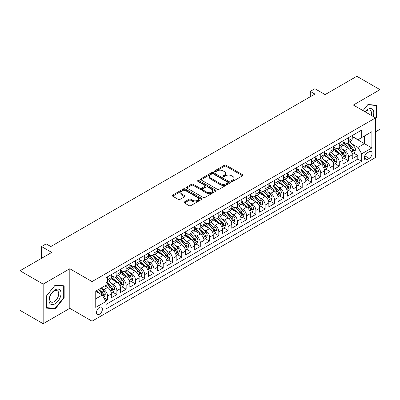 <?xml version="1.0" encoding="UTF-8"?>
<svg xmlns="http://www.w3.org/2000/svg" width="400" height="400" viewBox="0 0 400 400"><rect width="100%" height="100%" fill="white"/><g stroke="black" fill="none" stroke-linecap="round" stroke-linejoin="round"><path stroke-width="0.6" d="M231.625 181.345A0.9 0.52 0 0 0 232.9 181.345L242.56 175.765A1.285 0.745 0 0 0 242.94 175.24A1.285 0.745 0 0 0 242.56 174.715L226.19 165.26A1.285 0.745 0 0 0 224.37 165.26L214.705 170.84A0.9 0.52 0 0 0 214.445 171.21A0.9 0.52 0 0 0 214.705 171.575A0.9 0.52 0 0 0 215.98 171.575L217.23 170.855A4.115 2.375 0 0 1 223.05 170.855L224.415 171.64A4.115 2.375 0 0 1 225.62 173.325A4.115 2.375 0 0 1 224.415 175.005L223.165 175.725A0.9 0.52 0 0 0 222.9 176.095A0.9 0.52 0 0 0 223.165 176.46A0.9 0.52 0 0 0 224.44 176.46L225.69 175.74A4.115 2.375 0 0 1 231.51 175.74L232.875 176.525A4.115 2.375 0 0 1 234.08 178.205A4.115 2.375 0 0 1 232.875 179.885L231.625 180.61A0.9 0.52 0 0 0 231.36 180.975A0.9 0.52 0 0 0 231.625 181.345L231.625 180.61M99.46 314.22A4.195 2.42 120 0 0 102.2 310.525A4.195 2.42 120 0 0 101.555 307.165A4.195 2.42 120 0 0 99.46 307.375A4.195 2.42 120 0 0 96.72 311.07A4.195 2.42 120 0 0 97.365 314.43A4.195 2.42 120 0 0 99.46 314.22M184.44 201.915A1.285 0.745 0 0 0 184.065 202.44A1.285 0.745 0 0 0 184.44 202.965L189.035 205.62A1.285 0.745 0 0 0 190.855 205.62L201.585 199.42A1.285 0.745 0 0 0 201.965 198.895A1.285 0.745 0 0 0 201.585 198.37L185.215 188.92A1.285 0.745 0 0 0 183.395 188.92L172.66 195.115A1.285 0.745 0 0 0 172.285 195.64A1.285 0.745 0 0 0 172.66 196.165L178.21 199.37A1.285 0.745 0 0 0 180.03 199.37L184.625 196.715A1.285 0.745 0 0 0 185 196.19A1.285 0.745 0 0 0 184.625 195.665L181.87 194.08A3.44 1.985 0 0 1 180.865 192.675A3.44 1.985 0 0 1 182.99 190.84A3.44 1.985 0 0 1 186.74 191.27L197.515 197.49A3.44 1.985 0 0 1 198.525 198.895A3.44 1.985 0 0 1 196.4 200.73A3.44 1.985 0 0 1 192.65 200.3L190.855 199.265A1.285 0.745 0 0 0 189.035 199.265L184.44 201.915L184.44 202.965L189.035 200.335L189.035 199.265M375.6 131.79L380 129.25L380 89.66L356.835 76.285L325.095 94.605L314.905 88.72L310.27 91.395L314.905 94.07L50.81 246.545L46.18 243.87L41.545 246.545L41.545 258.315M43.165 284.125L43.165 323.715L69.805 308.335L69.805 268.745L43.165 284.125L20 270.75L51.735 252.43L41.545 246.545M69.805 268.745L92.045 281.585L375.6 117.88L375.6 157.47L92.045 321.175L92.045 281.585M380 89.66L353.36 105.04L375.6 117.88M217.32 189.285A1.285 0.745 0 0 0 219.14 189.285L229.875 183.09A1.285 0.745 0 0 0 230.25 182.565A1.285 0.745 0 0 0 229.875 182.04L213.5 172.59A1.285 0.745 0 0 0 211.68 172.59L200.95 178.785A1.285 0.745 0 0 0 200.575 179.31A1.285 0.745 0 0 0 200.95 179.835L217.32 189.285M198.17 181.54A0.9 0.52 0 0 1 199.085 181.665L199.085 180.595L215.73 190.205A1.285 0.745 0 0 1 216.105 190.73A1.285 0.745 0 0 1 215.73 191.255L204.995 197.45A1.285 0.745 0 0 1 203.18 197.45L186.805 188L186.805 186.95A1.285 0.745 0 0 0 186.43 187.475A1.285 0.745 0 0 0 186.805 188M186.805 186.95L191.4 184.3A1.285 0.745 0 0 1 193.22 184.3L199.86 188.13A1.285 0.745 0 0 0 201.675 188.13L204.725 186.37A1.285 0.745 0 0 0 205.1 185.845A1.285 0.745 0 0 0 204.725 185.32L197.81 181.33A0.9 0.52 0 0 1 197.55 180.965A0.9 0.52 0 0 1 198.105 180.485A0.9 0.52 0 0 1 199.085 180.595M43.165 323.715L20 310.34L20 270.75M105.69 301.045L107.615 299.935L103.77 297.715M101.58 288.27L103.905 289.61A5.24 3.025 60 0 1 107.615 296.03L111.32 293.89L111.32 297.795L116.88 294.585L112.665 292.15M110.845 282.92L113.175 284.26A5.24 3.025 60 0 1 116.88 290.68L120.585 288.54L120.585 292.445L126.145 289.235L121.93 286.8M120.115 277.57L122.44 278.91A5.24 3.025 60 0 1 126.145 285.33L129.855 283.19L129.855 287.095L135.415 283.885L131.195 281.455M129.38 272.22L131.705 273.56A5.24 3.025 60 0 1 135.415 279.98L139.12 277.84L139.12 281.745L144.68 278.535L140.465 276.105M138.645 266.87L140.975 268.21A5.24 3.025 60 0 1 144.68 274.63L148.385 272.49L148.385 276.395L153.945 273.185L149.73 270.755M147.915 261.52L150.24 262.86A5.24 3.025 60 0 1 153.945 269.28L157.655 267.14L157.655 271.045L163.21 267.835L158.995 265.405M157.18 256.17L159.505 257.51A5.24 3.025 60 0 1 163.21 263.93L166.92 261.79L166.92 265.695L172.48 262.485L168.265 260.055M166.445 250.82L168.77 252.16A5.24 3.025 60 0 1 172.48 258.58L176.185 256.44L176.185 260.345L181.745 257.135L177.53 254.705M175.71 245.47L178.04 246.81A5.24 3.025 60 0 1 181.745 253.23L185.45 251.09L185.45 254.995L191.01 251.785L186.795 249.355M184.98 240.12L187.305 241.46A5.24 3.025 60 0 1 191.01 247.88L194.72 245.74L194.72 249.645L200.28 246.435L196.06 244.005M194.245 234.77L196.57 236.11A5.24 3.025 60 0 1 200.28 242.53L203.985 240.39L203.985 244.295L209.545 241.09L205.33 238.655M203.51 229.42L205.84 230.76A5.24 3.025 60 0 1 209.545 237.18L213.25 235.04L213.25 238.95L218.81 235.74L214.595 233.305M212.78 224.07L215.105 225.41A5.24 3.025 60 0 1 218.81 231.83L222.515 229.69L222.515 233.6L228.075 230.39L223.86 227.955M222.045 218.72L224.37 220.06A5.24 3.025 60 0 1 228.075 226.48L231.785 224.34L231.785 228.25L237.345 225.04L233.125 222.605M231.31 213.37L233.635 214.71A5.24 3.025 60 0 1 237.345 221.13L241.05 218.99L241.05 222.9L246.61 219.69L242.395 217.255M240.575 208.02L242.905 209.36A5.24 3.025 60 0 1 246.61 215.78L250.315 213.64L250.315 217.55L255.875 214.34L251.66 211.905M249.845 202.67L252.17 204.01A5.24 3.025 60 0 1 255.875 210.43L259.585 208.29L259.585 212.2L265.145 208.99L260.925 206.555M259.11 197.32L261.435 198.665A5.24 3.025 60 0 1 265.145 205.085L268.85 202.945L268.85 206.85L274.41 203.64L270.195 201.205M268.375 191.97L270.705 193.315A5.24 3.025 60 0 1 274.41 199.735L278.115 197.595L278.115 201.5L283.675 198.29L279.46 195.855M277.645 186.62L279.97 187.965A5.24 3.025 60 0 1 283.675 194.385L287.38 192.245L287.38 196.15L292.94 192.94L288.725 190.505M286.91 181.27L289.235 182.615A5.24 3.025 60 0 1 292.94 189.035L296.65 186.895L296.65 190.8L302.21 187.59L297.99 185.155M296.175 175.92L298.5 177.265A5.24 3.025 60 0 1 302.21 183.685L305.915 181.545L305.915 185.45L311.475 182.24L307.26 179.805M305.44 170.57L307.77 171.915A5.24 3.025 60 0 1 311.475 178.335L315.18 176.195L315.18 180.1L320.74 176.89L316.525 174.455M314.71 165.22L317.035 166.565A5.24 3.025 60 0 1 320.74 172.985L324.45 170.845L324.45 174.75L330.01 171.54L325.79 169.105M323.975 159.87L326.3 161.215A5.24 3.025 60 0 1 330.01 167.635L333.715 165.495L333.715 169.4L339.275 166.19L335.06 163.755M333.24 154.52L335.57 155.865A5.24 3.025 60 0 1 339.275 162.285L342.98 160.145L342.98 164.05L348.54 160.84L348.54 156.935A5.24 3.025 -120 0 0 344.835 150.515L342.505 149.17M344.325 158.405L348.54 160.84M111.32 293.89A5.24 3.025 -120 0 0 107.615 287.47L104.835 285.865M120.585 288.54A5.24 3.025 -120 0 0 116.88 282.12L111.15 278.815M129.855 283.19A5.24 3.025 -120 0 0 126.145 276.77L120.415 273.465M139.12 277.84A5.24 3.025 -120 0 0 135.415 271.42L129.685 268.115M148.385 272.49A5.24 3.025 -120 0 0 144.68 266.07L138.95 262.765M157.655 267.14A5.24 3.025 -120 0 0 153.945 260.72L148.215 257.415M166.92 261.79A5.24 3.025 -120 0 0 163.21 255.37L157.48 252.065M176.185 256.44A5.24 3.025 -120 0 0 172.48 250.02L166.75 246.715M185.45 251.09A5.24 3.025 -120 0 0 181.745 244.67L176.015 241.365M194.72 245.74A5.24 3.025 -120 0 0 191.01 239.32L185.28 236.015M203.985 240.39A5.24 3.025 -120 0 0 200.28 233.97L194.545 230.665M213.25 235.04A5.24 3.025 -120 0 0 209.545 228.62L203.815 225.315M222.515 229.69A5.24 3.025 -120 0 0 218.81 223.27L213.08 219.965M231.785 224.34A5.24 3.025 -120 0 0 228.075 217.92L222.345 214.615M241.05 218.99A5.24 3.025 -120 0 0 237.345 212.57L231.615 209.265M250.315 213.64A5.24 3.025 -120 0 0 246.61 207.22L240.88 203.915M259.585 208.29A5.24 3.025 -120 0 0 255.875 201.875L250.145 198.565M268.85 202.945A5.24 3.025 -120 0 0 265.145 196.525L259.41 193.215M278.115 197.595A5.24 3.025 -120 0 0 274.41 191.175L268.68 187.865M287.38 192.245A5.24 3.025 -120 0 0 283.675 185.825L277.945 182.515M296.65 186.895A5.24 3.025 -120 0 0 292.94 180.475L287.21 177.165M305.915 181.545A5.24 3.025 -120 0 0 302.21 175.125L296.48 171.815M315.18 176.195A5.24 3.025 -120 0 0 311.475 169.775L305.745 166.465M324.45 170.845A5.24 3.025 -120 0 0 320.74 164.425L315.01 161.115M333.715 165.495A5.24 3.025 -120 0 0 330.01 159.075L324.275 155.765M342.98 160.145A5.24 3.025 -120 0 0 339.275 153.725L333.545 150.415M369.205 151.745L367.165 152.92A4.06 2.345 120 0 0 364.51 156.5A4.06 2.345 120 0 0 365.135 159.755A4.06 2.345 120 0 0 367.165 159.555L369.205 158.38A4.06 2.345 120 0 0 371.86 154.8A4.06 2.345 120 0 0 371.235 151.545A4.06 2.345 120 0 0 369.205 151.745M95.755 298.815L102.24 295.07L105.945 301.49L105.945 308.98L361.7 161.32L361.7 153.83L357.99 147.41L351.775 143.82M105.945 301.49L95.755 307.375L95.755 291.11L105.945 285.225L105.945 277.735L361.7 130.075L361.7 137.565L371.89 131.68L371.89 147.945L361.7 153.83M111.32 275.485L113.175 276.555A5.24 3.025 60 0 0 115.795 276.815L119.5 274.675A5.24 3.025 -120 0 0 120.585 272.275L120.585 269.28M120.585 270.135L122.44 271.205A5.24 3.025 60 0 0 125.06 271.465L128.77 269.325A5.24 3.025 -120 0 0 129.855 266.925L129.855 263.93M129.855 264.785L131.705 265.855A5.24 3.025 60 0 0 134.325 266.115L138.035 263.975A5.24 3.025 -120 0 0 139.12 261.575L139.12 258.58M139.12 259.435L140.975 260.505A5.24 3.025 60 0 0 143.595 260.765L147.3 258.625A5.24 3.025 -120 0 0 148.385 256.225L148.385 253.23M148.385 254.09L150.24 255.16A5.24 3.025 60 0 0 152.86 255.415L156.565 253.275A5.24 3.025 -120 0 0 157.655 250.88L157.655 247.88M157.655 248.74L159.505 249.81A5.24 3.025 60 0 0 162.125 250.065L165.835 247.925A5.24 3.025 -120 0 0 166.92 245.53L166.92 242.53M166.92 243.39L168.77 244.46A5.24 3.025 60 0 0 171.395 244.715L175.1 242.575A5.24 3.025 -120 0 0 176.185 240.18L176.185 237.18M176.185 238.04L178.04 239.11A5.24 3.025 60 0 0 180.66 239.365L184.365 237.225A5.24 3.025 -120 0 0 185.45 234.83L185.45 231.83M185.45 232.69L187.305 233.76A5.24 3.025 60 0 0 189.925 234.02L193.635 231.88A5.24 3.025 -120 0 0 194.72 229.48L194.72 226.48M194.72 227.34L196.57 228.41A5.24 3.025 60 0 0 199.19 228.67L202.9 226.53A5.24 3.025 -120 0 0 203.985 224.13L203.985 221.13M203.985 221.99L205.84 223.06A5.24 3.025 60 0 0 208.46 223.32L212.165 221.18A5.24 3.025 -120 0 0 213.25 218.78L213.25 215.78M213.25 216.64L215.105 217.71A5.24 3.025 60 0 0 217.725 217.97L221.43 215.83A5.24 3.025 -120 0 0 222.515 213.43L222.515 210.43M222.515 211.29L224.37 212.36A5.24 3.025 60 0 0 226.99 212.62L230.7 210.48A5.24 3.025 -120 0 0 231.785 208.08L231.785 205.08M231.785 205.94L233.635 207.01A5.24 3.025 60 0 0 236.26 207.27L239.965 205.13A5.24 3.025 -120 0 0 241.05 202.73L241.05 199.73M241.05 200.59L242.905 201.66A5.24 3.025 60 0 0 245.525 201.92L249.23 199.78A5.24 3.025 -120 0 0 250.315 197.38L250.315 194.38M250.315 195.24L252.17 196.31A5.24 3.025 60 0 0 254.79 196.57L258.495 194.43A5.24 3.025 -120 0 0 259.585 192.03L259.585 189.03M259.585 189.89L261.435 190.96A5.24 3.025 60 0 0 264.055 191.22L267.765 189.08A5.24 3.025 -120 0 0 268.85 186.68L268.85 183.685M268.85 184.54L270.705 185.61A5.24 3.025 60 0 0 273.325 185.87L277.03 183.73A5.24 3.025 -120 0 0 278.115 181.33L278.115 178.335M278.115 179.19L279.97 180.26A5.24 3.025 60 0 0 282.59 180.52L286.295 178.38A5.24 3.025 -120 0 0 287.38 175.98L287.38 172.985M287.38 173.84L289.235 174.91A5.24 3.025 60 0 0 291.855 175.17L295.565 173.03A5.24 3.025 -120 0 0 296.65 170.63L296.65 167.635M296.65 168.49L298.5 169.56A5.24 3.025 60 0 0 301.125 169.82L304.83 167.68A5.24 3.025 -120 0 0 305.915 165.28L305.915 162.285M305.915 163.14L307.77 164.21A5.24 3.025 60 0 0 310.39 164.47L314.095 162.33A5.24 3.025 -120 0 0 315.18 159.93L315.18 156.935M315.18 157.79L317.035 158.86A5.24 3.025 60 0 0 319.655 159.12L323.36 156.98A5.24 3.025 -120 0 0 324.45 154.58L324.45 151.585M324.45 152.44L326.3 153.51A5.24 3.025 60 0 0 328.92 153.77L332.63 151.63A5.24 3.025 -120 0 0 333.715 149.23L333.715 146.235M333.715 147.09L335.57 148.16A5.24 3.025 60 0 0 338.19 148.42L341.895 146.28A5.24 3.025 -120 0 0 342.98 143.88L342.98 140.885M105.945 304.485L357.805 159.075L357.805 155.49L352.245 158.7L352.245 154.795A5.24 3.025 -120 0 0 348.54 148.375L342.81 145.065M342.98 141.74L344.835 142.81A5.24 3.025 -120 0 0 347.455 143.07A5.24 3.025 -120 0 0 348.54 140.67L348.54 137.675M347.455 143.07L351.16 140.93A5.24 3.025 -120 0 0 352.245 138.53L352.245 135.535M107.615 276.77L107.615 279.765A5.24 3.025 60 0 1 106.53 282.165A5.24 3.025 60 0 1 105.945 282.38M106.53 282.165L110.235 280.025A5.24 3.025 -120 0 0 111.32 277.625L111.32 274.63M116.88 271.42L116.88 274.415A5.24 3.025 60 0 1 115.795 276.815M126.145 266.07L126.145 269.065A5.24 3.025 60 0 1 125.06 271.465M135.415 260.72L135.415 263.715A5.24 3.025 60 0 1 134.325 266.115M144.68 255.37L144.68 258.365A5.24 3.025 60 0 1 143.595 260.765M153.945 250.02L153.945 253.02A5.24 3.025 60 0 1 152.86 255.415M163.21 244.67L163.21 247.67A5.24 3.025 60 0 1 162.125 250.065M172.48 239.32L172.48 242.32A5.24 3.025 60 0 1 171.395 244.715M181.745 233.97L181.745 236.97A5.24 3.025 60 0 1 180.66 239.365M191.01 228.62L191.01 231.62A5.24 3.025 60 0 1 189.925 234.02M200.28 223.27L200.28 226.27A5.24 3.025 60 0 1 199.19 228.67M209.545 217.92L209.545 220.92A5.24 3.025 60 0 1 208.46 223.32M218.81 212.57L218.81 215.57A5.24 3.025 60 0 1 217.725 217.97M228.075 207.22L228.075 210.22A5.24 3.025 60 0 1 226.99 212.62M237.345 201.87L237.345 204.87A5.24 3.025 60 0 1 236.26 207.27M246.61 196.52L246.61 199.52A5.24 3.025 60 0 1 245.525 201.92M255.875 191.17L255.875 194.17A5.24 3.025 60 0 1 254.79 196.57M265.145 185.825L265.145 188.82A5.24 3.025 60 0 1 264.055 191.22M274.41 180.475L274.41 183.47A5.24 3.025 60 0 1 273.325 185.87M283.675 175.125L283.675 178.12A5.24 3.025 60 0 1 282.59 180.52M292.94 169.775L292.94 172.77A5.24 3.025 60 0 1 291.855 175.17M302.21 164.425L302.21 167.42A5.24 3.025 60 0 1 301.125 169.82M311.475 159.075L311.475 162.07A5.24 3.025 60 0 1 310.39 164.47M320.74 153.725L320.74 156.72A5.24 3.025 60 0 1 319.655 159.12M330.01 148.375L330.01 151.37A5.24 3.025 60 0 1 328.92 153.77M339.275 143.025L339.275 146.02A5.24 3.025 60 0 1 338.19 148.42M339.275 162.285L339.275 166.19M330.01 167.635L330.01 171.54M320.74 172.985L320.74 176.89M311.475 178.335L311.475 182.24M302.21 183.685L302.21 187.59M292.94 189.035L292.94 192.94M283.675 194.385L283.675 198.29M274.41 199.735L274.41 203.64M265.145 205.085L265.145 208.99M255.875 210.43L255.875 214.34M246.61 215.78L246.61 219.69M237.345 221.13L237.345 225.04M228.075 226.48L228.075 230.39M218.81 231.83L218.81 235.74M209.545 237.18L209.545 241.09M200.28 242.53L200.28 246.435M191.01 247.88L191.01 251.785M181.745 253.23L181.745 257.135M172.48 258.58L172.48 262.485M163.21 263.93L163.21 267.835M153.945 269.28L153.945 273.185M144.68 274.63L144.68 278.535M135.415 279.98L135.415 283.885M126.145 285.33L126.145 289.235M116.88 290.68L116.88 294.585M107.615 296.03L107.615 299.935M102.24 295.07L95.755 291.325M357.99 147.41L364.48 143.665L364.48 135.96L371.89 131.68M352.245 136.605L371.89 147.945M352.245 136.39L357.99 139.705L361.7 137.565M69.805 308.335L92.045 321.175M310.27 91.395L310.27 96.745M353.59 153.055L357.805 155.49M357.805 159.075L361.7 161.32M375.6 118.82L376.895 117.205L376.895 105.285L367.955 104.485L363.025 110.62M46.27 308.09L55.21 308.89L64.155 297.765L64.155 285.845L55.21 285.045L46.27 296.17L46.27 308.09M376.43 116.94L376.895 117.205M63.69 297.5L64.155 297.765M54.27 308.345L55.21 308.89M231.985 181.47L232.875 180.955A4.115 2.375 0 0 0 234.08 179.275L234.08 178.205M225.62 173.325L225.62 174.395A4.115 2.375 0 0 1 224.415 176.075L223.525 176.585M242.56 174.715L242.56 175.765L226.19 166.33A1.285 0.745 0 0 0 224.37 166.33L215.065 171.705M229.855 183.1L213.5 173.66A1.285 0.745 0 0 0 211.68 173.66L200.965 179.845M227.6 182.935A0.9 0.52 0 0 0 227.865 182.565A0.9 0.52 0 0 0 227.6 182.195L213.23 173.9A0.9 0.52 0 0 0 211.955 173.9L210.635 174.66A4.115 2.375 0 0 0 209.43 176.34A4.115 2.375 0 0 0 210.635 178.025L220.46 183.695A4.115 2.375 0 0 0 226.28 183.695L227.6 182.935L227.6 184.005A0.9 0.52 0 0 0 227.865 183.635L227.865 182.565M209.43 176.34L209.43 177.41A4.115 2.375 0 0 0 210.635 179.095L210.635 178.025M227.6 184.005L226.28 184.765A4.115 2.375 0 0 1 220.46 184.765L210.635 179.095M186.825 188.01L191.4 185.37L191.4 184.3M205.1 185.845L205.1 186.915A1.285 0.745 0 0 1 204.725 187.44L201.675 189.2A1.285 0.745 0 0 1 199.86 189.2L193.22 185.37A1.285 0.745 0 0 0 191.4 185.37M199.085 181.665L215.715 191.265M206.75 192.11A3.44 1.985 0 0 0 210.5 192.54A3.44 1.985 0 0 0 212.62 190.705A3.44 1.985 0 0 0 211.615 189.3L207.815 187.105A1.285 0.745 0 0 0 206 187.105L202.95 188.865A1.285 0.745 0 0 0 202.575 189.39A1.285 0.745 0 0 0 202.95 189.915L206.75 192.11L206.75 193.18A3.44 1.985 0 0 0 210.5 193.61A3.44 1.985 0 0 0 212.62 191.775L212.62 190.705M202.575 189.39L202.575 190.46A1.285 0.745 0 0 0 202.95 190.985L202.95 189.915M206.75 193.18L202.95 190.985M198.525 198.895L198.525 199.965A3.44 1.985 0 0 1 196.4 201.8A3.44 1.985 0 0 1 192.65 201.37L190.855 200.335A1.285 0.745 0 0 0 189.035 200.335M180.865 192.675L180.865 193.745A3.44 1.985 0 0 0 181.87 195.15L181.87 194.08M184.605 196.725L181.87 195.15M201.585 198.37L201.585 199.42L185.215 189.99A1.285 0.745 0 0 0 183.395 189.99L172.68 196.175M352.17 153.875L354.565 152.495L355.49 149.82A3.475 2.005 -120 0 0 354.14 146.555L349.905 141.655M349.055 148.71L344.035 142.9A10.025 5.79 -120 0 0 342.98 141.795M346.3 147.08L343.495 143.83A8.32 4.805 -120 0 0 342.98 143.27M346.985 143.255L351.265 148.215A3.475 2.005 60 0 1 352.505 150.61C353.025 151.305 353.395 151.09 353.615 149.965A3.475 2.005 -120 0 0 352.375 147.575L348.145 142.67M347.235 143.175L351.835 148.505A1.77 1.02 60 0 1 352.28 149.195L353.615 149.965M352.505 150.61L352.755 151.02M373.105 116.44A8.52 4.92 120 0 0 367.77 109.345A8.52 4.92 120 0 0 364.98 111.745M371.16 115.315A6.45 3.725 120 0 0 370.15 110.23A6.45 3.725 120 0 0 366.925 110.545A6.45 3.725 120 0 0 365.235 111.895M363.04 110.63L367.77 104.75L376.43 105.52L376.43 117.075L375.6 118.11M375.86 105.19L376.43 105.52M60.245 297.325A8.52 4.92 120 0 0 58.04 289.1A8.52 4.92 120 0 0 49.81 296.395A8.52 4.92 120 0 0 52.015 304.62A8.52 4.92 120 0 0 60.245 297.325M58.13 296.725A6.45 3.725 120 0 0 57.405 290.785A6.45 3.725 120 0 0 50.235 296.02A6.45 3.725 120 0 0 50.96 301.96A6.45 3.725 120 0 0 58.13 296.725M46.365 307.64L46.365 296.085L55.025 285.31L63.69 286.08L63.69 297.635L55.025 308.41L46.27 307.585M63.115 285.75L63.69 286.08M342.905 159.225L345.295 157.845L346.225 155.17A3.475 2.005 -120 0 0 344.87 151.905L340.635 147.005M339.79 154.06L334.77 148.25A10.025 5.79 -120 0 0 333.715 147.145M337.035 152.43L334.225 149.18A8.32 4.805 -120 0 0 333.715 148.62M337.715 148.605L342 153.565A3.475 2.005 60 0 1 343.235 155.96C343.76 156.655 344.13 156.44 344.35 155.315A3.475 2.005 -120 0 0 343.11 152.925L338.875 148.02M337.97 148.525L342.57 153.855A1.77 1.02 60 0 1 343.015 154.545L344.35 155.315M343.235 155.96L343.49 156.37M333.635 164.575L336.03 163.195L336.955 160.515A3.475 2.005 -120 0 0 335.605 157.255L331.37 152.355M330.525 159.41L325.5 153.6A10.025 5.79 -120 0 0 324.45 152.495M327.77 157.78L324.96 154.53A8.32 4.805 -120 0 0 324.45 153.97M328.45 153.955L332.73 158.915A3.475 2.005 60 0 1 333.97 161.31C334.49 162.005 334.865 161.79 335.08 160.665A3.475 2.005 -120 0 0 333.845 158.275L329.61 153.37M328.7 153.875L333.305 159.205A1.77 1.02 60 0 1 333.75 159.895L335.08 160.665M333.97 161.31L334.225 161.72M324.37 169.925L326.765 168.545L327.69 165.865A3.475 2.005 -120 0 0 326.34 162.605L322.105 157.705M321.255 164.76L316.235 158.95A10.025 5.79 -120 0 0 315.18 157.845M318.505 163.13L315.695 159.88A8.32 4.805 -120 0 0 315.18 159.32M319.185 159.305L323.465 164.265A3.475 2.005 60 0 1 324.705 166.655C325.225 167.355 325.595 167.14 325.815 166.015A3.475 2.005 -120 0 0 324.58 163.625L320.345 158.72M319.435 159.225L324.035 164.555A1.77 1.02 60 0 1 324.485 165.245L325.815 166.015M324.705 166.655L324.955 167.07M315.105 175.275L317.5 173.895L318.425 171.215A3.475 2.005 -120 0 0 317.07 167.955L312.84 163.055M311.99 170.11L306.97 164.3A10.025 5.79 -120 0 0 305.915 163.195M309.235 168.48L306.43 165.23A8.32 4.805 -120 0 0 305.915 164.67M309.915 164.655L314.2 169.615A3.475 2.005 60 0 1 315.44 172.005C315.96 172.705 316.33 172.49 316.55 171.365A3.475 2.005 -120 0 0 315.31 168.975L311.08 164.07M310.17 164.575L314.77 169.905A1.77 1.02 60 0 1 315.215 170.595L316.55 171.365M315.44 172.005L315.69 172.42M305.835 180.625L308.23 179.24L309.16 176.565A3.475 2.005 -120 0 0 307.805 173.305L303.57 168.405M302.725 175.46L297.7 169.65A10.025 5.79 -120 0 0 296.65 168.545M299.97 173.83L297.16 170.58A8.32 4.805 -120 0 0 296.65 170.02M300.65 170.005L304.935 174.965A3.475 2.005 60 0 1 306.17 177.355C306.695 178.055 307.065 177.84 307.285 176.715A3.475 2.005 -120 0 0 306.045 174.325L301.81 169.42M300.9 169.925L305.505 175.255A1.77 1.02 60 0 1 305.95 175.945L307.285 176.715M306.17 177.355L306.425 177.77M296.57 185.975L298.965 184.59L299.89 181.915A3.475 2.005 -120 0 0 298.54 178.655L294.305 173.755M293.455 180.81L288.435 175A10.025 5.79 -120 0 0 287.38 173.895M290.705 179.18L287.895 175.93A8.32 4.805 -120 0 0 287.38 175.37M291.385 175.355L295.665 180.315A3.475 2.005 60 0 1 296.905 182.705C297.425 183.405 297.795 183.19 298.015 182.065A3.475 2.005 -120 0 0 296.78 179.675L292.545 174.77M291.635 175.275L296.24 180.605A1.77 1.02 60 0 1 296.685 181.295L298.015 182.065M296.905 182.705L297.155 183.12M287.305 191.325L289.7 189.94L290.625 187.265A3.475 2.005 -120 0 0 289.275 184.005L285.04 179.105M284.19 186.16L279.17 180.35A10.025 5.79 -120 0 0 278.115 179.245M281.435 184.53L278.63 181.28A8.32 4.805 -120 0 0 278.115 180.72M282.12 180.705L286.4 185.665A3.475 2.005 60 0 1 287.64 188.055C288.16 188.755 288.53 188.54 288.75 187.415A3.475 2.005 -120 0 0 287.51 185.025L283.28 180.12M282.37 180.625L286.97 185.955A1.77 1.02 60 0 1 287.415 186.645L288.75 187.415M287.64 188.055L287.89 188.47M278.04 196.675L280.43 195.29L281.36 192.615A3.475 2.005 -120 0 0 280.005 189.355L275.775 184.455M274.925 191.51L269.905 185.7A10.025 5.79 -120 0 0 268.85 184.595M272.17 189.88L269.36 186.63A8.32 4.805 -120 0 0 268.85 186.07M272.85 186.055L277.135 191.015A3.475 2.005 60 0 1 278.37 193.405C278.895 194.105 279.265 193.89 279.485 192.765A3.475 2.005 -120 0 0 278.245 190.375L274.01 185.47M273.105 185.975L277.705 191.305A1.77 1.02 60 0 1 278.15 191.995L279.485 192.765M278.37 193.405L278.625 193.82M268.77 202.025L271.165 200.64L272.09 197.965A3.475 2.005 -120 0 0 270.74 194.705L266.505 189.805M265.66 196.86L260.635 191.05A10.025 5.79 -120 0 0 259.585 189.945M262.905 195.23L260.095 191.98A8.32 4.805 -120 0 0 259.585 191.42M263.585 191.405L267.865 196.365A3.475 2.005 60 0 1 269.105 198.755C269.625 199.455 270 199.24 270.215 198.115A3.475 2.005 -120 0 0 268.98 195.725L264.745 190.82M263.835 191.325L268.44 196.655A1.77 1.02 60 0 1 268.885 197.345L270.215 198.115M269.105 198.755L269.36 199.17M259.505 207.375L261.9 205.99L262.825 203.315A3.475 2.005 -120 0 0 261.475 200.055L257.24 195.155M256.39 202.21L251.37 196.4A10.025 5.79 -120 0 0 250.315 195.295M253.64 200.58L250.83 197.33A8.32 4.805 -120 0 0 250.315 196.77M254.32 196.755L258.6 201.715A3.475 2.005 60 0 1 259.84 204.105C260.36 204.805 260.73 204.59 260.95 203.465A3.475 2.005 -120 0 0 259.715 201.075L255.48 196.17M254.57 196.675L259.17 202.005A1.77 1.02 60 0 1 259.62 202.695L260.95 203.465M259.84 204.105L260.09 204.52M250.24 212.725L252.635 211.34L253.56 208.665A3.475 2.005 -120 0 0 252.205 205.405L247.975 200.505M247.125 207.56L242.105 201.75A10.025 5.79 -120 0 0 241.05 200.645M244.37 205.93L241.565 202.68A8.32 4.805 -120 0 0 241.05 202.12M245.05 202.105L249.335 207.065A3.475 2.005 60 0 1 250.575 209.455C251.095 210.155 251.465 209.94 251.685 208.815A3.475 2.005 -120 0 0 250.445 206.425L246.215 201.52M245.305 202.025L249.905 207.355A1.77 1.02 60 0 1 250.35 208.045L251.685 208.815M250.575 209.455L250.825 209.87M240.97 218.075L243.365 216.69L244.295 214.015A3.475 2.005 -120 0 0 242.94 210.755L238.705 205.855M237.86 212.91L232.84 207.1A10.025 5.79 -120 0 0 231.785 205.995M235.105 211.28L232.295 208.03A8.32 4.805 -120 0 0 231.785 207.47M235.785 207.455L240.07 212.415A3.475 2.005 60 0 1 241.305 214.805C241.83 215.505 242.2 215.29 242.42 214.165A3.475 2.005 -120 0 0 241.18 211.77L236.945 206.87M236.04 207.375L240.64 212.705A1.77 1.02 60 0 1 241.085 213.395L242.42 214.165M241.305 214.805L241.56 215.22M231.705 223.425L234.1 222.04L235.025 219.365A3.475 2.005 -120 0 0 233.675 216.105L229.44 211.205M228.59 218.26L223.57 212.45A10.025 5.79 -120 0 0 222.515 211.345M225.84 216.63L223.03 213.38A8.32 4.805 -120 0 0 222.515 212.82M226.52 212.805L230.8 217.765A3.475 2.005 60 0 1 232.04 220.155C232.56 220.855 232.93 220.64 233.15 219.515A3.475 2.005 -120 0 0 231.915 217.12L227.68 212.22M226.77 212.725L231.375 218.055A1.77 1.02 60 0 1 231.82 218.745L233.15 219.515M232.04 220.155L232.295 220.57M222.44 228.775L224.835 227.39L225.76 224.715A3.475 2.005 -120 0 0 224.41 221.455L220.175 216.555M219.325 223.61L214.305 217.8A10.025 5.79 -120 0 0 213.25 216.695M216.57 221.98L213.765 218.73A8.32 4.805 -120 0 0 213.25 218.17M217.255 218.155L221.535 223.115A3.475 2.005 60 0 1 222.775 225.505C223.295 226.205 223.665 225.99 223.885 224.865A3.475 2.005 -120 0 0 222.645 222.47L218.415 217.57M217.505 218.075L222.105 223.405A1.77 1.02 60 0 1 222.55 224.095L223.885 224.865M222.775 225.505L223.025 225.92M213.175 234.125L215.57 232.74L216.495 230.065A3.475 2.005 -120 0 0 215.14 226.805L210.91 221.905M210.06 228.96L205.04 223.15A10.025 5.79 -120 0 0 203.985 222.045M207.305 227.33L204.495 224.08A8.32 4.805 -120 0 0 203.985 223.52M207.985 223.505L212.27 228.465A3.475 2.005 60 0 1 213.505 230.855C214.03 231.555 214.4 231.34 214.62 230.215A3.475 2.005 -120 0 0 213.38 227.82L209.145 222.92M208.24 223.425L212.84 228.755A1.77 1.02 60 0 1 213.285 229.445L214.62 230.215M213.505 230.855L213.76 231.27M203.905 239.475L206.3 238.09L207.225 235.415A3.475 2.005 -120 0 0 205.875 232.155L201.64 227.255M200.795 234.31L195.77 228.495A10.025 5.79 -120 0 0 194.72 227.395M198.04 232.68L195.23 229.43A8.32 4.805 -120 0 0 194.72 228.87M198.72 228.855L203 233.815A3.475 2.005 60 0 1 204.24 236.205C204.765 236.905 205.135 236.69 205.355 235.565A3.475 2.005 -120 0 0 204.115 233.17L199.88 228.27M198.97 228.775L203.575 234.105A1.77 1.02 60 0 1 204.02 234.795L205.355 235.565M204.24 236.205L204.495 236.62M194.64 244.825L197.035 243.44L197.96 240.765A3.475 2.005 -120 0 0 196.61 237.505L192.375 232.605M191.525 239.66L186.505 233.845A10.025 5.79 -120 0 0 185.45 232.745M188.775 238.03L185.965 234.78A8.32 4.805 -120 0 0 185.45 234.22M189.455 234.205L193.735 239.165A3.475 2.005 60 0 1 194.975 241.555C195.495 242.255 195.865 242.04 196.085 240.915A3.475 2.005 -120 0 0 194.85 238.52L190.615 233.62M189.705 234.125L194.305 239.45A1.77 1.02 60 0 1 194.755 240.145L196.085 240.915M194.975 241.555L195.225 241.97M185.375 250.175L187.77 248.79L188.695 246.115A3.475 2.005 -120 0 0 187.34 242.855L183.11 237.955M182.26 245.01L177.24 239.195A10.025 5.79 -120 0 0 176.185 238.095M179.505 243.38L176.7 240.13A8.32 4.805 -120 0 0 176.185 239.57M180.185 239.555L184.47 244.515A3.475 2.005 60 0 1 185.71 246.905C186.23 247.605 186.6 247.39 186.82 246.265A3.475 2.005 -120 0 0 185.58 243.87L181.35 238.97M180.44 239.475L185.04 244.8A1.77 1.02 60 0 1 185.485 245.495L186.82 246.265M185.71 246.905L185.96 247.32M176.105 255.525L178.5 254.14L179.43 251.465A3.475 2.005 -120 0 0 178.075 248.205L173.84 243.305M172.995 250.36L167.975 244.545A10.025 5.79 -120 0 0 166.92 243.445M170.24 248.73L167.43 245.48A8.32 4.805 -120 0 0 166.92 244.92M170.92 244.905L175.205 249.865A3.475 2.005 60 0 1 176.44 252.255C176.965 252.955 177.335 252.74 177.555 251.615A3.475 2.005 -120 0 0 176.315 249.22L172.08 244.32M171.175 244.825L175.775 250.15A1.77 1.02 60 0 1 176.22 250.845L177.555 251.615M176.44 252.255L176.695 252.67M166.84 260.875L169.235 259.49L170.16 256.815A3.475 2.005 -120 0 0 168.81 253.555L164.575 248.655M163.725 255.71L158.705 249.895A10.025 5.79 -120 0 0 157.655 248.795M160.975 254.08L158.165 250.83A8.32 4.805 -120 0 0 157.655 250.27M161.655 250.255L165.935 255.215A3.475 2.005 60 0 1 167.175 257.605C167.695 258.305 168.07 258.09 168.285 256.965A3.475 2.005 -120 0 0 167.05 254.57L162.815 249.67M161.905 250.175L166.51 255.5A1.77 1.02 60 0 1 166.955 256.195L168.285 256.965M167.175 257.605L167.43 258.02M157.575 266.225L159.97 264.84L160.895 262.165A3.475 2.005 -120 0 0 159.545 258.905L155.31 254.005M154.46 261.06L149.44 255.245A10.025 5.79 -120 0 0 148.385 254.145M151.705 259.43L148.9 256.175A8.32 4.805 -120 0 0 148.385 255.62M152.39 255.605L156.67 260.565A3.475 2.005 60 0 1 157.91 262.955C158.43 263.655 158.8 263.44 159.02 262.315A3.475 2.005 -120 0 0 157.78 259.92L153.55 255.02M152.64 255.525L157.24 260.85A1.77 1.02 60 0 1 157.685 261.545L159.02 262.315M157.91 262.955L158.16 263.37M148.31 271.575L150.705 270.19L151.63 267.515A3.475 2.005 -120 0 0 150.275 264.255L146.045 259.355M145.195 266.41L140.175 260.595A10.025 5.79 -120 0 0 139.12 259.495M142.44 264.78L139.63 261.525A8.32 4.805 -120 0 0 139.12 260.97M143.12 260.955L147.405 265.915A3.475 2.005 60 0 1 148.64 268.305C149.165 269.005 149.535 268.79 149.755 267.665A3.475 2.005 -120 0 0 148.515 265.27L144.28 260.37M143.375 260.875L147.975 266.2A1.77 1.02 60 0 1 148.42 266.895L149.755 267.665M148.64 268.305L148.895 268.72M139.04 276.925L141.435 275.54L142.36 272.865A3.475 2.005 -120 0 0 141.01 269.605L136.775 264.705M135.93 271.76L130.905 265.945A10.025 5.79 -120 0 0 129.855 264.845M133.175 270.13L130.365 266.875A8.32 4.805 -120 0 0 129.855 266.32M133.855 266.305L138.14 271.265A3.475 2.005 60 0 1 139.375 273.655C139.9 274.355 140.27 274.14 140.49 273.015A3.475 2.005 -120 0 0 139.25 270.62L135.015 265.72M134.105 266.225L138.71 271.55A1.77 1.02 60 0 1 139.155 272.245L140.49 273.015M139.375 273.655L139.63 274.065M129.775 282.275L132.17 280.89L133.095 278.215A3.475 2.005 -120 0 0 131.745 274.955L127.51 270.055M126.66 277.11L121.64 271.295A10.025 5.79 -120 0 0 120.585 270.195M123.91 275.48L121.1 272.225A8.32 4.805 -120 0 0 120.585 271.67M124.59 271.655L128.87 276.615A3.475 2.005 60 0 1 130.11 279.005C130.63 279.705 131 279.49 131.22 278.365A3.475 2.005 -120 0 0 129.985 275.97L125.75 271.07M124.84 271.575L129.44 276.9A1.77 1.02 60 0 1 129.89 277.595L131.22 278.365M130.11 279.005L130.36 279.415M120.51 287.625L122.905 286.24L123.83 283.565A3.475 2.005 -120 0 0 122.475 280.305L118.245 275.405M117.395 282.46L112.375 276.645A10.025 5.79 -120 0 0 111.32 275.545M114.64 280.83L111.835 277.575A8.32 4.805 -120 0 0 111.32 277.02M115.32 277.005L119.605 281.965A3.475 2.005 60 0 1 120.845 284.355C121.365 285.055 121.735 284.84 121.955 283.715A3.475 2.005 -120 0 0 120.715 281.32L116.485 276.42M115.575 276.925L120.175 282.25A1.77 1.02 60 0 1 120.62 282.945L121.955 283.715M120.845 284.355L121.095 284.765M111.245 292.975L113.635 291.59L114.565 288.915A3.475 2.005 -120 0 0 113.21 285.655L108.975 280.755M108.13 287.81L105.91 285.245M105.375 286.18L105.015 285.76M106.055 282.355L110.34 287.315A3.475 2.005 60 0 1 111.575 289.705C112.1 290.405 112.47 290.19 112.69 289.065A3.475 2.005 -120 0 0 111.45 286.67L107.215 281.77M106.31 282.275L110.91 287.6A1.77 1.02 60 0 1 111.355 288.295L112.69 289.065M111.575 289.705L111.83 290.115M103.585 297.395L104.37 296.94L105.295 294.265A3.475 2.005 -120 0 0 103.945 291.005L101.28 287.92M98.79 293.075L96.645 290.595M96.11 291.53L95.755 291.115M98.405 289.575L101.07 292.665A3.475 2.005 60 0 1 102.31 295.055C102.83 295.755 103.205 295.54 103.42 294.415A3.475 2.005 -120 0 0 102.185 292.02L99.52 288.935M98.62 289.455L101.645 292.95A1.77 1.02 60 0 1 102.09 293.645L103.42 294.415M102.31 295.055L102.565 295.465M103.905 289.61L107.615 287.47M113.175 284.26L116.88 282.12M122.44 278.91L126.145 276.77M131.705 273.56L135.415 271.42M140.975 268.21L144.68 266.07M150.24 262.86L153.945 260.72M159.505 257.51L163.21 255.37M168.77 252.16L172.48 250.02M178.04 246.81L181.745 244.67M187.305 241.46L191.01 239.32M196.57 236.11L200.28 233.97M205.84 230.76L209.545 228.62M215.105 225.41L218.81 223.27M224.37 220.06L228.075 217.92M233.635 214.71L237.345 212.57M242.905 209.36L246.61 207.22M252.17 204.01L255.875 201.875M261.435 198.665L265.145 196.525M270.705 193.315L274.41 191.175M279.97 187.965L283.675 185.825M289.235 182.615L292.94 180.475M298.5 177.265L302.21 175.125M307.77 171.915L311.475 169.775M317.035 166.565L320.74 164.425M326.3 161.215L330.01 159.075M335.57 155.865L339.275 153.725M344.835 150.515L348.54 148.375M348.54 140.67L352.245 138.53M107.615 279.765L111.32 277.625M116.88 274.415L120.585 272.275M126.145 269.065L129.855 266.925M135.415 263.715L139.12 261.575M144.68 258.365L148.385 256.225M153.945 253.02L157.655 250.88M163.21 247.67L166.92 245.53M172.48 242.32L176.185 240.18M181.745 236.97L185.45 234.83M191.01 231.62L194.72 229.48M200.28 226.27L203.985 224.13M209.545 220.92L213.25 218.78M218.81 215.57L222.515 213.43M228.075 210.22L231.785 208.08M237.345 204.87L241.05 202.73M246.61 199.52L250.315 197.38M255.875 194.17L259.585 192.03M265.145 188.82L268.85 186.68M274.41 183.47L278.115 181.33M283.675 178.12L287.38 175.98M292.94 172.77L296.65 170.63M302.21 167.42L305.915 165.28M311.475 162.07L315.18 159.93M320.74 156.72L324.45 154.58M330.01 151.37L333.715 149.23M339.275 146.02L342.98 143.88M348.54 156.935L352.245 154.795M364.76 155.81L369.205 158.38M364.295 157.895L367.165 159.555M232.875 180.955L232.875 179.885M223.165 176.46L223.165 175.725M224.415 176.075L224.415 175.005M214.705 171.575L214.705 170.84M224.37 166.33L224.37 165.26M226.19 166.33L226.19 165.26M200.95 179.835L200.95 178.785M211.68 173.66L211.68 172.59M213.5 173.66L213.5 172.59M229.875 183.09L229.875 182.04M220.46 184.765L220.46 183.695M226.28 184.765L226.28 183.695M193.22 185.37L193.22 184.3M199.86 189.2L199.86 188.13M201.675 189.2L201.675 188.13M204.725 187.44L204.725 186.37M215.73 191.255L215.73 190.205M190.855 200.335L190.855 199.265M192.65 201.37L192.65 200.3M184.625 196.715L184.625 195.665M172.66 196.165L172.66 195.115M183.395 189.99L183.395 188.92M185.215 189.99L185.215 188.92M351.64 152.095L355.465 149.885M344.035 142.9L344.51 142.625M352.375 147.575L354.14 146.555M349.61 149.17L351.265 148.215M342.375 157.445L346.2 155.235M334.77 148.25L335.245 147.975M343.11 152.925L344.87 151.905M340.34 154.52L342 153.565M333.105 162.795L336.935 160.585M325.5 153.6L325.98 153.325M333.845 158.275L335.605 157.255M331.075 159.87L332.73 158.915M323.84 168.145L327.67 165.935M316.235 158.95L316.71 158.675M324.58 163.625L326.34 162.605M321.81 165.22L323.465 164.265M314.575 173.495L318.4 171.285M306.97 164.3L307.445 164.025M315.31 168.975L317.07 167.955M312.545 170.57L314.2 169.615M305.31 178.845L309.135 176.635M297.7 169.65L298.18 169.375M306.045 174.325L307.805 173.305M303.275 175.92L304.935 174.965M296.04 184.195L299.87 181.985M288.435 175L288.915 174.725M296.78 179.675L298.54 178.655M294.01 181.27L295.665 180.315M286.775 189.545L290.6 187.335M279.17 180.35L279.645 180.075M287.51 185.025L289.275 184.005M284.745 186.62L286.4 185.665M277.51 194.895L281.335 192.685M269.905 185.7L270.38 185.425M278.245 190.375L280.005 189.355M275.475 191.97L277.135 191.015M268.24 200.245L272.07 198.035M260.635 191.05L261.115 190.775M268.98 195.725L270.74 194.705M266.21 197.32L267.865 196.365M258.975 205.595L262.805 203.385M251.37 196.4L251.85 196.12M259.715 201.075L261.475 200.055M256.945 202.67L258.6 201.715M249.71 210.945L253.535 208.735M242.105 201.75L242.58 201.47M250.445 206.425L252.205 205.405M247.68 208.02L249.335 207.065M240.445 216.295L244.27 214.085M232.84 207.1L233.315 206.82M241.18 211.77L242.94 210.755M238.41 213.37L240.07 212.415M231.175 221.645L235.005 219.435M223.57 212.45L224.05 212.17M231.915 217.12L233.675 216.105M229.145 218.72L230.8 217.765M221.91 226.995L225.735 224.785M214.305 217.8L214.78 217.52M222.645 222.47L224.41 221.455M219.88 224.07L221.535 223.115M212.645 232.345L216.47 230.135M205.04 223.15L205.515 222.87M213.38 227.82L215.14 226.805M210.615 229.42L212.27 228.465M203.375 237.695L207.205 235.485M195.77 228.495L196.25 228.22M204.115 233.17L205.875 232.155M201.345 234.77L203 233.815M194.11 243.045L197.94 240.835M186.505 233.845L186.985 233.57M194.85 238.52L196.61 237.505M192.08 240.12L193.735 239.165M184.845 248.395L188.67 246.185M177.24 239.195L177.715 238.92M185.58 243.87L187.34 242.855M182.815 245.47L184.47 244.515M175.58 253.745L179.405 251.535M167.975 244.545L168.45 244.27M176.315 249.22L178.075 248.205M173.545 250.82L175.205 249.865M166.31 259.095L170.14 256.885M158.705 249.895L159.185 249.62M167.05 254.57L168.81 253.555M164.28 256.17L165.935 255.215M157.045 264.445L160.875 262.235M149.44 255.245L149.915 254.97M157.78 259.92L159.545 258.905M155.015 261.52L156.67 260.565M147.78 269.795L151.605 267.585M140.175 260.595L140.65 260.32M148.515 265.27L150.275 264.255M145.75 266.87L147.405 265.915M138.51 275.145L142.34 272.935M130.905 265.945L131.385 265.67M139.25 270.62L141.01 269.605M136.48 272.22L138.14 271.265M129.245 280.495L133.075 278.285M121.64 271.295L122.12 271.02M129.985 275.97L131.745 274.955M127.215 277.57L128.87 276.615M119.98 285.84L123.805 283.635M112.375 276.645L112.85 276.37M120.715 281.32L122.475 280.305M117.95 282.92L119.605 281.965M110.715 291.19L114.54 288.985M111.45 286.67L113.21 285.655M108.68 288.27L110.34 287.315M102.68 295.83L105.275 294.33M102.185 292.02L103.945 291.005M99.575 293.53L101.07 292.665"/></g></svg>
